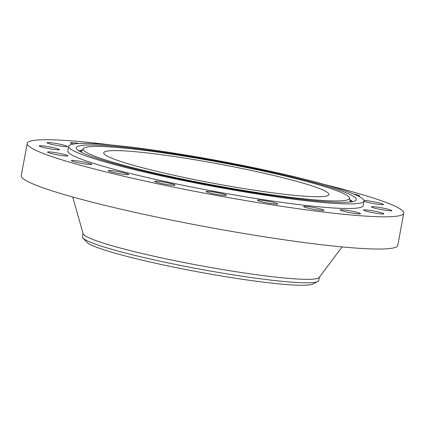 <?xml version="1.0" encoding="UTF-8"?>
<svg xmlns="http://www.w3.org/2000/svg" width="425" height="425" viewBox="0 0 425 425"><rect width="100%" height="100%" fill="white"/><g stroke="black" fill="none" stroke-linecap="round" stroke-linejoin="round"><path stroke-width="0.64" d="M154.897 181.565A10.359 0.903 10.5 0 0 165.792 184.312A10.359 0.903 10.5 0 0 175.095 185.119A10.359 0.903 10.5 0 0 174.909 184.902A10.359 0.903 10.5 0 0 164.018 182.155A10.359 0.903 10.5 0 0 154.716 181.347A10.359 0.903 10.5 0 0 154.897 181.565M111.897 145.053A191.473 16.687 10.5 0 0 27.221 143.379A191.473 16.687 10.5 0 0 251.164 201.492A191.473 16.687 10.5 0 0 403.75 213.164A191.473 16.687 10.5 0 0 324.094 184.381M68.68 146.301L67.825 150.907A150.174 13.09 10.5 0 0 243.467 196.488A150.174 13.09 10.5 0 0 363.141 205.636L363.997 201.036A150.174 13.09 10.5 0 0 188.355 155.454A150.174 13.09 10.5 0 0 68.68 146.301A150.174 13.09 10.5 0 0 244.322 191.882A150.174 13.09 10.5 0 0 363.997 201.036M207.363 192.196A10.359 0.903 10.5 0 0 218.748 194.735A10.359 0.903 10.5 0 0 226.472 195.282A10.359 0.903 10.5 0 0 225.202 194.586A10.359 0.903 10.5 0 0 213.817 192.047A10.359 0.903 10.5 0 0 206.093 191.505A10.359 0.903 10.5 0 0 207.363 192.196M260.621 201.461A10.359 0.903 10.5 0 0 271.564 203.649A10.359 0.903 10.5 0 0 277.769 203.958A10.359 0.903 10.5 0 0 274.539 202.677A10.359 0.903 10.5 0 0 263.601 200.494A10.359 0.903 10.5 0 0 257.391 200.18A10.359 0.903 10.5 0 0 260.621 201.461M309.464 208.457A10.359 0.903 10.5 0 0 323.972 210.306A10.359 0.903 10.5 0 0 318.102 208.383A10.359 0.903 10.5 0 0 303.593 206.529A10.359 0.903 10.5 0 0 309.464 208.457M349.106 212.495A10.359 0.903 10.5 0 0 360.549 213.706A10.359 0.903 10.5 0 0 351.613 211.135A10.359 0.903 10.5 0 0 340.17 209.929A10.359 0.903 10.5 0 0 349.106 212.495M375.668 213.185A10.359 0.903 10.5 0 0 383.924 213.817A10.359 0.903 10.5 0 0 371.806 210.673A10.359 0.903 10.5 0 0 363.545 210.04A10.359 0.903 10.5 0 0 375.668 213.185M386.548 210.46A10.359 0.903 10.5 0 0 391.808 210.641A10.359 0.903 10.5 0 0 376.693 207.039A10.359 0.903 10.5 0 0 371.434 206.863A10.359 0.903 10.5 0 0 386.548 210.46M363.954 201.253A10.359 0.903 10.5 0 0 380.688 204.579A10.359 0.903 10.5 0 0 383.43 204.473A10.359 0.903 10.5 0 0 377.06 202.438A10.359 0.903 10.5 0 0 365.803 200.589A10.359 0.903 10.5 0 0 363.975 200.499M358.344 196.127A10.359 0.903 10.5 0 0 358.652 196.127A10.359 0.903 10.5 0 0 359.614 195.93A10.359 0.903 10.5 0 0 353.462 193.943M78.981 143.523A10.359 0.903 10.5 0 0 70.422 142.837A10.359 0.903 10.5 0 0 73.371 144.043M55.303 143.358A10.359 0.903 10.5 0 0 47.047 142.726A10.359 0.903 10.5 0 0 59.165 145.871A10.359 0.903 10.5 0 0 67.421 146.503A10.359 0.903 10.5 0 0 55.303 143.358M44.423 146.083A10.359 0.903 10.5 0 0 39.164 145.908A10.359 0.903 10.5 0 0 54.278 149.504A10.359 0.903 10.5 0 0 59.537 149.685A10.359 0.903 10.5 0 0 44.423 146.083M50.283 151.964A10.359 0.903 10.5 0 0 47.536 152.07A10.359 0.903 10.5 0 0 53.911 154.105A10.359 0.903 10.5 0 0 65.168 155.954A10.359 0.903 10.5 0 0 67.915 155.847A10.359 0.903 10.5 0 0 61.545 153.808A10.359 0.903 10.5 0 0 50.283 151.964M72.319 160.416A10.359 0.903 10.5 0 0 71.358 160.613A10.359 0.903 10.5 0 0 79.252 162.977A10.359 0.903 10.5 0 0 90.775 164.587A10.359 0.903 10.5 0 0 91.736 164.39A10.359 0.903 10.5 0 0 83.837 162.026A10.359 0.903 10.5 0 0 72.319 160.416M108.364 170.616A10.359 0.903 10.5 0 0 108.29 170.701A10.359 0.903 10.5 0 0 117.767 173.373A10.359 0.903 10.5 0 0 128.589 174.563A10.359 0.903 10.5 0 0 128.663 174.478A10.359 0.903 10.5 0 0 119.186 171.806A10.359 0.903 10.5 0 0 108.364 170.616M27.221 143.379L21.25 175.594A191.473 16.687 10.5 0 0 245.193 233.708A191.473 16.687 10.5 0 0 397.779 245.379L403.75 213.164M317.725 183.6A142.433 12.415 10.5 0 0 162.929 152.177A142.433 12.415 10.5 0 0 76.303 148.182A142.433 12.415 10.5 0 0 114.952 163.737A142.433 12.415 10.5 0 0 264.902 194.438A142.433 12.415 10.5 0 0 356.203 200.058A142.433 12.415 10.5 0 0 317.725 183.6M119.967 164.225A135.389 11.799 10.5 0 0 267.107 194.097A135.389 11.799 10.5 0 0 349.446 197.891A135.389 11.799 10.5 0 0 312.71 183.111A135.389 11.799 10.5 0 0 170.175 153.924A135.389 11.799 10.5 0 0 83.39 148.58A135.389 11.799 10.5 0 0 119.967 164.225M237.676 187.558A114.506 9.982 10.5 0 0 328.929 194.533A114.506 9.982 10.5 0 0 195.001 159.779A114.506 9.982 10.5 0 0 103.748 152.798A114.506 9.982 10.5 0 0 237.676 187.558M319.361 277.047L318.718 280.521A120.137 10.471 -169.5 0 1 317.73 281.552L312.773 284.043A115.69 10.083 -169.5 0 1 235.275 278.21A115.69 10.083 -169.5 0 1 117.624 253.9A115.69 10.083 -169.5 0 1 86.753 242.154L83.018 238.048A120.137 10.471 -169.5 0 1 82.466 236.73L83.109 233.256M317.73 281.552A120.137 10.471 -169.5 0 1 222.976 273.195A120.137 10.471 10.5 0 1 115.074 250.245A120.137 10.471 -169.5 0 1 83.018 238.048M72.675 196.977L83.135 233.723A120.137 10.471 10.5 0 0 223.624 269.721A120.137 10.471 10.5 0 0 319.17 277.472L342.109 246.914M79.055 150.928A140.558 12.251 -169.5 0 1 82.328 150.174M79.56 151.236A140.128 12.213 -169.5 0 1 82.02 150.641M349.865 199.761A140.558 12.251 -169.5 0 1 352.654 201.636M349.987 200.303A140.128 12.213 -169.5 0 1 352.07 201.742M349.446 197.891L350.359 201.981M83.39 148.58L81.069 152.07"/></g></svg>
